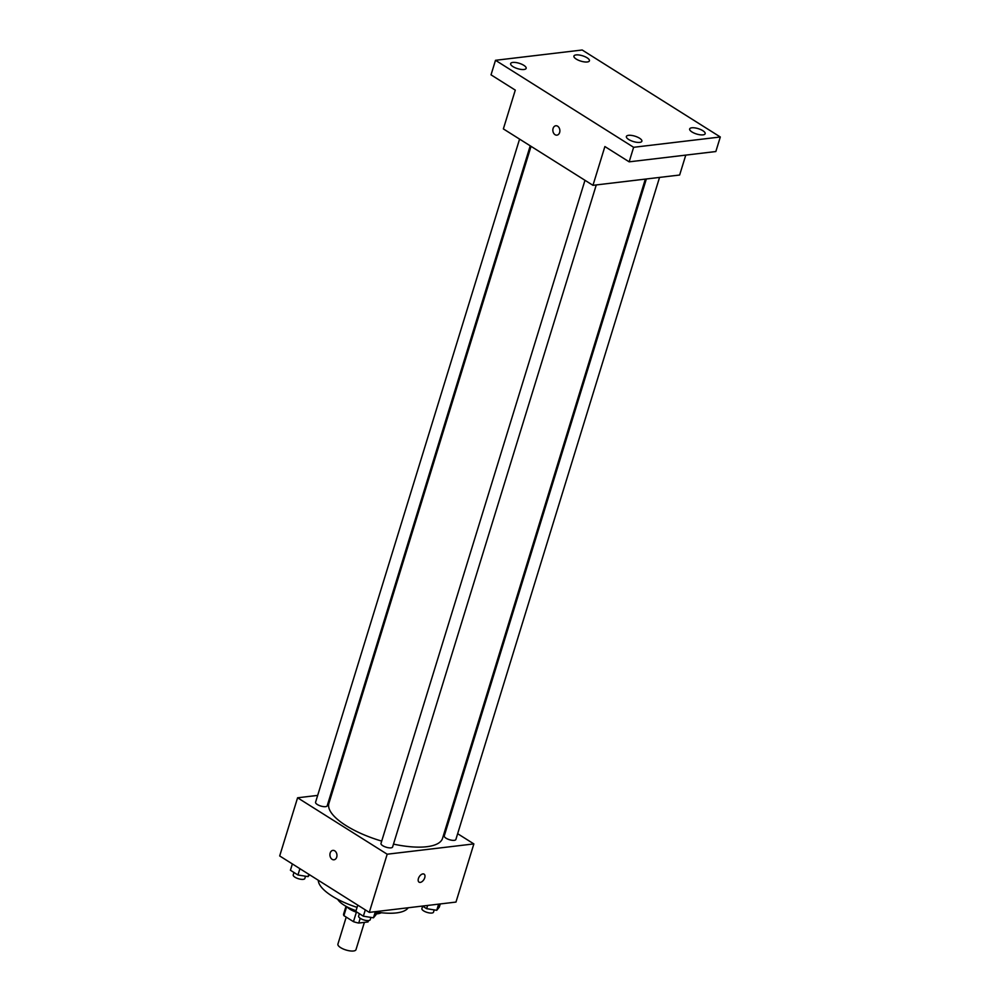 <?xml version="1.0" encoding="UTF-8"?>
<svg xmlns="http://www.w3.org/2000/svg" width="1000" height="1000" viewBox="0 0 1000 1000"><rect width="100%" height="100%" fill="white"/><g stroke="black" fill="none" stroke-linecap="round" stroke-linejoin="round"><path stroke-width="1.5" d="M346.213 917.1L337.912 944.1A9.463 3.262 17.1 0 0 345.988 950A9.463 3.262 17.1 0 0 355.988 949.663L364.387 922.375M368.425 920.575L368 921.95A12.837 4.438 17.1 0 0 368.175 921.575L368.475 920.575M368 921.95L358.738 923.05A12.837 4.438 17.1 0 1 353.462 921.663L343.888 915.638A12.837 4.438 17.1 0 1 343.625 914.013L346 906.3M346.65 906.65L343.888 915.638M356.375 912.2L353.462 921.663M357.688 912.613A13.513 4.675 -162.9 0 1 349.85 909.175A13.513 4.675 -162.9 0 1 346.938 906.812M360.2 918.288L358.738 923.05M356.05 910.688A24.325 8.4 -162.9 0 1 344.125 905.188A24.325 8.4 -162.9 0 1 337.7 899.312M381.337 912.738A24.325 8.4 -162.9 0 1 376.238 913.925M357.075 907.375A47.275 16.337 -162.9 0 1 332.137 896.1A47.275 16.337 -162.9 0 1 318.288 880.263M408.2 907.763A47.275 16.337 -162.9 0 1 376.8 912.125M457.65 833.7L473.862 843.913L455.975 902.075L369.288 912.387L279.688 855.95L297.587 797.788L317.675 795.4M473.862 843.913L387.188 854.212L369.288 912.387M387.188 854.212L297.587 797.788M334 859.775A4.725 3.5 83.2 0 1 330.688 857.763A4.725 3.5 83.2 0 1 330.175 853.025A4.725 3.5 83.2 0 1 332.875 850.387A4.725 3.5 83.2 0 1 336.912 854.675A4.725 3.5 83.2 0 1 334 859.788A4.725 3.5 83.2 0 1 330.688 857.763A4.725 3.5 83.2 0 1 330.175 853.025A4.725 3.5 83.2 0 1 332.875 850.387M531.038 146.337L328.9 803.375A59.45 20.55 17.1 0 0 381.7 841.1M393.488 844.112A59.45 20.55 17.1 0 0 442.537 838.337L645.35 179.1M446.188 826.488L447 827M330.875 793.838L331.875 793.713M646.35 178.988L444.263 835.9A6.075 2.1 17.1 0 0 449.45 839.7A6.075 2.1 17.1 0 0 455.875 839.475L659.55 177.413M584.987 180.3L380.988 843.425A6.075 2.1 17.1 0 0 386.175 847.212A6.075 2.1 17.1 0 0 392.6 847L596.275 184.938M519.575 139.113L315.575 802.225A6.075 2.1 17.1 0 0 320.763 806.025A6.075 2.1 17.1 0 0 327.188 805.8L530.225 145.825M424.1 874.15A4.725 2.725 -57.8 0 1 424.375 878.7A4.725 2.725 -57.8 0 1 420.275 882.387A4.725 2.725 -57.8 0 1 419.062 882.15A4.725 2.725 -57.8 0 1 419.263 876.7A4.725 2.725 -57.8 0 1 424.1 874.15A4.725 2.725 -57.8 0 1 424.375 878.7A4.725 2.725 -57.8 0 1 420.275 882.387A4.725 2.725 -57.8 0 1 419.05 882.15M592.962 185.325L503.363 128.9L515.288 90.125L491.025 74.837L495.5 60.3L582.175 50L720.312 136.988L715.837 151.537L629.163 161.838L604.888 146.55L592.962 185.325L679.638 175.025L685.775 155.113M720.312 136.988L633.625 147.3L629.163 161.838M633.625 147.3L495.5 60.3M556.925 135.15A4.725 3.5 83.2 0 1 553.612 133.125A4.725 3.5 83.2 0 1 553.1 128.4A4.725 3.5 83.2 0 1 555.8 125.763A4.725 3.5 83.2 0 1 559.837 130.037A4.725 3.5 83.2 0 1 556.925 135.15A4.725 3.5 83.2 0 1 553.612 133.125A4.725 3.5 83.2 0 1 553.1 128.4A4.725 3.5 83.2 0 1 555.812 125.763M691.988 131.975A8.113 2.8 -162.9 0 1 689.663 128.95A8.113 2.8 -162.9 0 1 694.75 127.875A8.113 2.8 -162.9 0 1 702.825 130.688A8.113 2.8 -162.9 0 1 705.163 133.713A8.113 2.8 -162.9 0 1 700.062 134.787A8.113 2.8 -162.9 0 1 691.988 131.975M576.263 59.088A8.113 2.8 -162.9 0 1 573.925 56.062A8.113 2.8 -162.9 0 1 579.012 54.988A8.113 2.8 -162.9 0 1 587.087 57.8A8.113 2.8 -162.9 0 1 589.425 60.825A8.113 2.8 -162.9 0 1 584.338 61.9A8.113 2.8 -162.9 0 1 576.263 59.088M512.975 66.612A8.113 2.8 -162.9 0 1 510.65 63.575A8.113 2.8 -162.9 0 1 515.737 62.512A8.113 2.8 -162.9 0 1 523.812 65.325A8.113 2.8 -162.9 0 1 526.15 68.35A8.113 2.8 -162.9 0 1 521.05 69.412A8.113 2.8 -162.9 0 1 512.975 66.612M628.713 139.5A8.113 2.8 -162.9 0 1 626.388 136.463A8.113 2.8 -162.9 0 1 631.475 135.4A8.113 2.8 -162.9 0 1 639.55 138.212A8.113 2.8 -162.9 0 1 641.875 141.237A8.113 2.8 -162.9 0 1 636.788 142.3A8.113 2.8 -162.9 0 1 628.713 139.5M440.275 903.95L439.288 907.175L436.737 910.3L426.637 908.675L422.488 906.062M438.625 904.137L436.737 910.3M427.638 905.45L426.637 908.675M422.65 906.162L421.887 908.612A6.075 2.1 17.1 0 0 427.088 912.4A6.075 2.1 17.1 0 0 433.5 912.175L434.212 909.887M309.562 874.762L308.05 876.625L297.962 875L290.413 870.25L292.362 863.938M308.775 874.275L308.05 876.625M299.9 868.688L297.962 875M293.962 872.487L293.212 874.938A6.075 2.1 17.1 0 0 298.4 878.725A6.075 2.1 17.1 0 0 304.825 878.512L305.525 876.225M377 911.462L376 914.688L373.462 917.812L363.363 916.2L355.825 911.438L357.762 905.125M375.35 911.663L373.462 917.812M365.312 909.875L363.363 916.2M359.375 913.675L358.612 916.125A6.075 2.1 17.1 0 0 363.8 919.925A6.075 2.1 17.1 0 0 370.225 919.7L370.938 917.412"/></g></svg>
